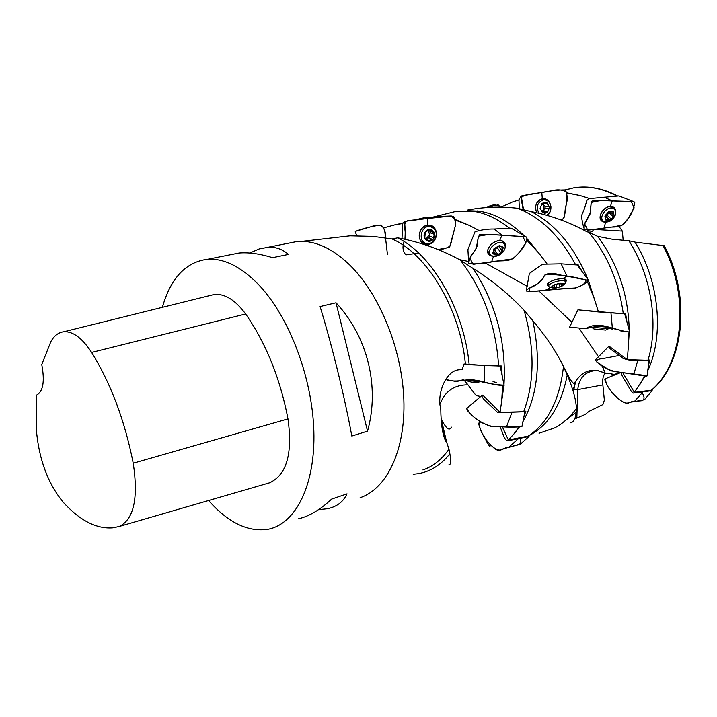 <?xml version="1.0" encoding="UTF-8"?>
<svg xmlns="http://www.w3.org/2000/svg" width="717" height="717" viewBox="0 0 717 717"><rect width="100%" height="100%" fill="white"/><g stroke="black" fill="none" stroke-linecap="round" stroke-linejoin="round"><path stroke-width="1.08" d="M360.095 497.723C387.055 488.752 405.67 449.837 403.841 399.503C402.049 349.224 379.517 294.033 349.788 265.039C333.88 249.767 318.088 241.853 302.422 241.297L297.546 241.405L287.275 243.448M162.356 307.333C170.798 277.891 185.936 261.866 207.769 259.24C224.242 258.272 241.244 266.796 258.765 284.819C288.996 316.52 312.271 377.312 313.849 430.962C315.498 484.683 295.924 523.688 268.481 529.173C248.315 532.417 228.356 522.872 208.575 500.52M298.371 518.812C308.964 516.437 320.051 509.877 331.621 499.122L347.037 493.852C343.335 501.819 336.784 506.794 327.391 508.747L318.509 509.679M249.794 253.047L259.142 248.96L268.104 247.257C275.695 246.827 282.462 249.211 288.413 254.427L272.577 257.663C259.841 253.773 248.682 252.223 239.093 253.02L228.409 255.135M367.534 431.15L351.823 436.044C344.752 397.37 332.007 345.406 320.078 306.553L336.022 302.78C367.633 336.64 379.983 386.732 367.534 431.15L336.022 302.78M478.472 230.175L469.052 225.308L455.143 220.002M468.595 261.49L459.48 259.635M573.215 391.303L573.421 388.981L573.546 389.501L577.759 389.618L576.835 418.038L585.278 414.444L588.782 411.459L602.889 404.585L604.359 400.176L602.504 381.175L603.221 376.837L604.816 373.1M589.598 198.537L580.053 195.535L566.753 192.855M580.053 195.535L566.762 192.998M500.824 207.177L512.225 202.104L518.732 200.034M576.835 418.038L574.711 418.943M397.675 237.829C432.315 254.876 464.195 309.878 469.178 364.72L465.414 364.03C460.117 308.677 426.991 253.845 392.109 238.976L397.675 237.829C419.364 241.781 440.238 249.193 460.305 260.083L473.148 268.472C492.445 280.652 509.42 294.588 524.073 310.291L532.794 320.642C546.085 336.524 556.32 351.805 563.481 366.486L567.237 374.964C573 388.686 576.056 399.853 576.405 408.457L576.127 412.176L559.986 424.769M576.405 408.457C570.194 417.043 562.953 423.514 554.689 427.879L539.032 433.247M577.185 264.833L578.386 265.003L582.742 272.532M587.519 281.969L594.276 298.675L598.471 311.949L625.627 313.894L627.097 322.775M467.197 210.117C483.599 206.953 500.332 206.335 517.405 208.253L531.207 211.587C555.478 224.179 574.442 246.917 588.092 279.8M588.576 281.028L594.276 298.675M517.405 208.253C540.322 216.928 559.636 235.597 575.357 264.268M576.127 412.176C575.608 418.719 573.69 422.268 570.391 422.824M648.356 365.661L649.88 359.97L647.971 360.301C659.075 324.425 651.341 275.4 628.899 240.769L612.148 239.209L597.637 236.341L588.944 232.451C607.469 255.127 618.914 282.22 623.288 313.741M588.944 232.451L586.076 231.304C568.626 221.903 550.333 215.333 531.207 211.587M563.481 366.486C559.771 399.701 548.039 422.896 528.286 436.079L529.469 435.443M567.237 374.964C561.563 404.334 549.249 424.33 530.284 434.95M447.507 213.478L456.729 211.183L472.933 211.192C485.212 213.012 497.338 218.622 509.312 228.024M512.225 228.813L516.563 231.358M526.887 240.24L538.718 253.02L546.856 263.471M467.627 210.664L479.162 211.148C494.694 213.487 509.697 221.687 524.172 235.759M527.255 238.931L538.718 253.02M524.073 310.291C534.828 348.103 534.694 381.91 523.679 411.71L525.911 411.119L523.777 417.088M518.543 427.538L514.008 433.857L508.362 439.969L528.286 436.079M532.794 320.642C541.317 360.965 538.001 394.7 522.836 421.829M519.126 427.52L514.008 433.857M455.116 219.456L469.052 225.308M416.084 219.644L424.589 217.601L434.027 217.072M460.305 260.083C483.15 289.919 495.922 325.222 498.62 365.984L501.273 365.948L502.285 376.739M502.563 385.567L501.703 401.045L500.036 412.374L523.679 411.71M473.148 268.472C496.065 303.865 506.336 342.601 503.979 384.697M503.908 385.477L501.703 401.045M383.496 227.916L396.196 224.484L402.685 223.57M422.931 469.949C432.996 466.444 441.681 459.525 448.976 449.183L449.864 453.816C440.883 465.028 430.299 471.652 418.119 473.704L413.18 474.26M449.864 453.816C451.217 461.21 450.868 464.921 448.797 464.93M469.178 364.72L498.62 365.984M594.357 229.422L622.32 231.08L618.968 226.366M622.32 231.08L623.181 240.222M664.336 245.994L664.184 245.689C691.098 295.521 684.52 363.295 651.628 390.156L634.348 392.36L644.968 376.326M647.684 370.877C664.435 335.681 659.237 280.598 635.002 242.113L664.184 245.689M639.788 384.679L644.35 376.3M628.899 240.769L635.002 242.113M628.047 331.917L628.262 347.611L627.303 359.647L647.971 360.301M597.637 236.341C617.848 263.614 628.379 294.92 629.23 330.25M629.23 331.98L628.262 347.611M448.976 449.183L446.745 442.586L441.511 420.225M465.414 364.03L464.007 364.003L462.133 369.578L459.113 369.775C445.624 370.546 436.554 394.646 440.767 408.78C440.946 424.455 442.676 435.416 445.947 441.645L446.745 442.586M392.109 238.976L373.369 236.404L350.102 235.821L302.422 241.297M331.424 237.963L350.102 235.821M587.689 231.958C590.871 232.523 592.771 231.725 593.407 229.557M611.395 373.485L613.313 374.731L611.709 375.027L611.395 373.485L605.596 373.566C599.448 370.913 596.338 369.909 596.266 370.519C585.278 371.352 579.112 377.725 577.759 389.618L602.621 384.957M611.709 375.027L616.916 374.113M573.421 388.981L575.67 381.31C583.226 370.169 593.102 367.516 605.309 373.36L605.596 373.566M485.077 262.879L527.165 286.325M538.763 290.833L571.96 322.354M579.076 328.189L598.426 356.699M602.19 366.091L605.309 373.36M440.265 403.554C445.239 390.998 454.479 384.76 467.986 384.85L475.577 394.906L476.464 395.676L480.748 396.483M467.986 384.85L463.648 379.669M482.747 395.112L500.036 412.374M502.187 426.516L508.362 439.969M609.226 346.311L627.303 359.647M613.313 374.731L619.533 372.813M623.037 373.198L634.348 392.36M577.66 265.496L578.386 265.003M578.825 309.914L598.471 311.949M613.627 214.724L613.196 211.56L608.634 211.685L604.996 216.005L605.973 220.182L610.534 220.038L614.146 215.736L613.196 211.56L609.289 211.524M609.307 211.533L605.677 214.957L605.067 216.651M613.788 214.813L614.146 215.736C609.163 222.046 606.107 222.136 604.987 216.005C610.006 209.678 613.071 209.588 614.164 215.736L610.534 220.038L608.885 219.268L605.973 220.182L604.942 216.471M615.365 214.939C612.515 220.782 608.688 222.969 603.866 221.508C597.324 218.04 607.559 204.632 613.662 208.701C615.589 210 616.163 212.08 615.365 214.939M602.621 220.334L600.237 218.192M611.35 206.46L612.148 207.294M611.036 218.864L607.335 215.396L607.989 213.908L610.284 211.882M605.067 215.826L605.695 216.274M607.335 215.396L605.865 216.435M605.13 215.692L607.989 213.908L609.127 211.515M542.034 211.712L547.429 212.483L549.607 207.464L547.026 202.839L542.276 203.225L540.089 208.253L542.688 212.877L547.429 212.483L549.607 207.464L547.026 202.839L544.23 203.789L542.276 203.225L540.089 208.253L542.688 212.877L543.513 212.635L542.339 212.564M544.579 211.874L543.513 212.635M549.625 207.464C546.748 214.804 543.567 215.064 540.071 208.253C542.966 200.912 546.148 200.643 549.625 207.464M538.888 213.236C535.823 206.577 537.427 202.104 543.674 199.801C547.878 199.926 550.289 202.409 550.907 207.249C550.889 210.959 549.437 213.612 546.551 215.225M539.408 200.016L542.509 199.747M547.591 211.318L543.889 211.103L544.024 209.4L545.126 208.262L545.045 206.344L543.853 205.394L543.576 203.762M543.889 211.103L543.844 211.829M541.989 211.443L544.024 209.4L543.853 205.394L541.873 203.753M465.441 380.082C468.855 381.883 473.005 382.672 477.889 382.439L480.659 381.426M466.955 379.795C472.987 381.301 477.54 381.838 480.623 381.417M493.574 251.004L496.809 255.225L502.043 252.214L501.47 249.346L503.262 247.446L499.265 245.68L494.013 248.709L492.812 253.486L496.809 255.225L502.043 252.214L503.262 247.446L499.265 245.68L494.013 248.709L492.812 253.486M495.25 253.361L493.601 253.504L492.893 252.509M492.946 253.666L493.601 253.504M502.052 252.223C494.649 256.767 491.97 255.593 494.004 248.7C501.443 244.156 504.123 245.322 502.052 252.223M503.083 251.99C498.763 256.301 494.694 257.385 490.876 255.261C484.719 250.681 498.163 238.474 503.728 243.61C505.852 245.779 505.637 248.575 503.083 251.99M489.711 253.621L487.721 251.031M501.909 240.885L502.411 241.799M497.723 254.23L494.398 249.57L498.736 246.433M501.685 250.547L498.414 245.958M494.398 249.57L493.816 250.152M493.816 248.978L495.698 248.288L497.786 246.352M561.483 285.662L563.419 284.111L559.771 283.296L553.918 284.918L551.785 287.338L555.451 288.144L561.259 286.531L563.419 284.111L561.106 283.26M561.563 285.796L561.259 286.531L555.711 288.126C541.138 287.795 570.723 278.904 561.626 286.343L555.451 288.144L554.564 286.997L551.785 287.338L553.39 285.205M552.906 288.037L548.926 286.71C546.202 283.573 563.607 278.33 565.507 281.727L564.915 283.762M426.194 238.51L428.058 237.793L432.387 239.29L433.444 238.913L434.511 232.989L430.532 229.449L425.432 231.815L424.365 237.757L428.363 241.288L433.444 238.913L434.511 232.989L432.727 232.245L430.532 229.449L426.4 231.385M426.239 231.34L425.432 231.815L424.697 238.259M428.013 241.163L425.548 238.277L424.554 238.116M431.482 239.021L429.232 240.562L427.233 239.837M428.363 241.288L429.232 240.562M433.453 238.922C428.999 245.053 420.852 237.883 425.423 231.806C429.922 225.667 438.006 232.882 433.453 238.922M434.439 240.195L431.087 242.973L427.081 243.61C417.375 242.74 420.574 224.959 430.155 226.554C436.393 228.84 437.827 233.383 434.439 240.195M424.428 242.651L420.556 240.661M425.898 225.649L430.146 226.554L427.529 225.649M428.058 237.793L432.378 239.281M433.346 237.551L429.788 236.278L429.492 234.522L430.711 231.537M425.746 238.313L426.929 237.972L429.492 234.522L428.497 230.82M429.788 236.278L428.784 237.99M431.867 231.941L428.551 230.775M593.936 328.995L605.775 330.089L608.491 328.709M591.471 327.212L608.518 328.736M209.902 295.547L214.204 294.481C224.806 293.486 235.293 299.984 245.644 313.983C265.98 343.156 280.087 378.128 287.974 418.898C292.769 453.709 286.621 475.021 269.538 482.819L267.611 483.375M91.615 352.441C110.884 383.55 124.758 420.476 133.228 463.218C138.498 498.27 133.846 519.35 119.273 526.457L113.062 527.802C96.598 529.182 79.954 520.641 63.15 502.178C47.573 483.061 38.584 458.288 36.182 427.843L36.621 395.094C43.181 391.491 44.893 381.31 41.765 364.55L50.871 341.588C54.232 335.664 58.534 332.392 63.777 331.774C72.919 331.155 82.195 338.048 91.615 352.441L245.644 313.983M583.674 227.907L581.281 216.229L584.57 208.414L586.856 200.437L588.908 198.645L618.771 195.956M615.733 212.546C615.939 208.611 614.155 206.559 610.373 206.397C605.695 207.061 602.397 209.821 600.487 214.67C599.511 219.465 601.204 222.001 605.578 222.279L606.627 222.162M606.51 222.162L602.083 221.293C595.594 217.126 606.232 203.171 613.071 206.935L615.231 209.086L615.724 212.447M610.373 206.397L612.264 200.903L610.373 206.397M634.805 202.328L633.658 201.602L605.381 200.652L592.036 201.047L591.005 204.659L590.512 212.483L585.153 222.512L584.149 225.927L584.167 229.521C590.889 230.067 597.521 229.565 604.072 228.015C610.167 225.801 619.147 229.09 624.184 223.166C630.019 217.592 633.55 210.646 634.805 202.328M604.072 228.015L605.578 222.279M612.264 200.903L604.046 197.112M519.314 208.656L518.947 199.72L521.205 196.019L523.535 209.606M550.907 206.478C549.876 201.145 547.008 198.591 542.303 198.806C537.696 200.124 535.438 203.547 535.545 209.068L536.674 212.725C534.326 205.967 536.119 201.352 542.088 198.869C550.091 196.825 554.366 210.753 547.196 215.405C549.93 213.245 551.158 210.269 550.907 206.478M542.303 198.806L541.81 192.47L542.303 198.806M561.16 220.002C565.874 218.246 564.369 211.049 565.776 206.173C567.783 200.393 567.631 194.979 565.328 189.915C557.943 189.96 550.1 190.812 541.81 192.47L521.205 196.019M498.145 204.802L486.852 207.545C491.898 204.228 496.451 204.103 500.52 207.177L498.145 204.802M621.505 373.252L622.123 375.744L631.381 391.446L633.272 393.068L652.04 390.64L652.416 389.456M644.413 399.781L634.294 401.592C630.404 400.516 627.635 406.252 620.788 400.436C613.107 395.004 607.783 388.112 604.816 379.768L605.578 378.657C604.727 388.471 624.892 407.677 629.616 402.291L640.093 400.839C642.889 401.054 646.501 398.975 641.652 392.181M634.294 401.592L642.898 392.029M609.405 346.293L608.778 346.445C609.083 349.412 618.995 354.207 622.912 358.312C628.477 360.239 633.434 360.938 637.772 360.391L649.118 360.104M647.092 375.681L616.763 371.872C607.747 370.124 600.568 366.19 595.235 360.068L608.733 346.419M633.792 374.435L637.772 360.391M578.96 309.932L624.659 313.84L629.732 331.98L626.102 331.684L607.272 327.122L597.315 326.298L586.882 328.314M607.272 327.122L612.345 328.063C604.404 325.93 595.433 322.758 585.404 328.673L569.621 327.113M612.345 328.063L610.965 312.872M526.314 290.806L526.395 291.03C532.883 291.64 539.758 291.227 547.026 289.793L569.128 288.243C574.344 289.901 586.416 283.824 588.612 280.455L566.95 276.135L562.684 278.671C557.718 278.671 553.228 279.881 549.222 282.301C546.802 284.111 546.65 285.438 548.756 286.298L547.447 285.384C544.768 281.862 563.696 276.162 566.072 279.791L565.641 281.987C567.156 280.105 566.17 278.994 562.684 278.671L566.95 276.135C559.466 275.749 550.548 270.121 544.086 275.946C541.514 284.954 528.922 286.352 526.314 290.806L529.334 273.491L542.536 264.206L561.178 263.829L577.284 264.976M547.026 289.793L550.02 287.418M566.95 276.135L561.178 263.829M468.595 261.66L467.914 249.561L474.995 231.797C481.188 229.807 487.596 228.884 494.237 229.019L510.997 228.167M505.162 247.49C506.023 243.171 504.176 240.867 499.641 240.58C494.372 241.163 490.562 243.852 488.214 248.638C486.924 253.101 488.492 255.628 492.92 256.238M492.812 256.211L489.03 254.669C483.025 249.382 497.069 236.619 503.451 241.602L505.225 244.04L505.18 247.383M499.641 240.58L501.963 235.203L499.641 240.58M526.834 237.399L525.928 236.762L494.443 234.692L479.682 234.62L478.114 238.214L476.984 246.46L475.281 249.973L470.558 256.336L468.622 262.888L469.035 263.632C476.536 264.214 484.056 263.659 491.584 261.956C498.575 259.706 508.649 262.673 514.313 257.322C518.14 254.015 527.542 244.291 526.834 237.399M491.584 261.956L493.52 256.345M501.963 235.203L494.237 229.019M425.988 218.613L436.985 216.615M401.995 238.644L402.631 223.65L404.433 221.401C405.23 227.155 405.392 233.106 404.908 239.254C406.951 232.021 401.493 223.265 407.946 220.594L449.729 216.167C454.175 216.946 456.03 220.2 455.286 225.927L450.33 245.859C446.754 248.342 442.64 249.57 437.997 249.543L449.568 247.338L455.277 226.133L455.125 219.465L453.789 216.677L451.289 215.96L427.529 218.452L427.583 225.21C422.331 226.5 419.535 230.103 419.194 236.018C419.929 241.763 422.94 244.56 428.219 244.398C433.444 243.081 436.223 239.496 436.563 233.634C435.855 227.898 432.862 225.093 427.583 225.21L427.529 218.452L404.433 221.401M428.219 244.38L425.235 244.219C415.6 242.283 418.773 224.6 428.667 225.165C439.118 224.744 438.643 243.413 428.219 244.38M428.291 245.877L428.219 244.398M356.681 235.768L355.229 231.403L356.681 235.768M385.423 237.847C386.024 232.953 384.572 228.669 381.085 224.995C372.625 226.061 364.012 228.194 355.229 231.403L371.899 226.455C377.16 224.071 383.819 224.493 384.823 231.573L387.458 254.669M491.405 445.481L489.514 446.144C487.766 443.85 485.974 440.561 484.163 436.268M499.579 426.436C502.698 430.63 503.63 440.22 507.788 440.821L528.85 436.492L529.487 435.407M528.904 436.572L520.641 443.913L508.613 447.372L518.23 438.849M508.631 447.363L508.613 447.372C504.221 446.619 499.821 454.246 493.215 447.3C485.696 440.65 480.811 432.665 478.553 423.353L480.085 421.838C476.07 430.747 495.402 454.775 501.819 449.254L514.223 445.866C516.787 444.818 522.415 445.723 520.282 438.454M482.98 395.067L482.281 395.291L482.039 396.913L483.805 399.235L497.903 412.741L524.907 411.737L521.886 426.767L490.921 426.543L480.542 422.125L473.731 416.918L467.986 411.244L466.534 408.529L482.218 395.246M506.507 426.776L511.884 412.625M484.575 365.553L500.161 365.993L504.114 385.361C499.534 385.495 494.345 384.742 488.537 383.102L484.486 382.215L484.575 365.553L464.912 364.021M484.486 382.188L484.486 382.215C475.703 379.347 466.31 379.132 456.299 381.578L445.544 379.472C458.082 383.783 467.601 377.267 477.639 380.861C487.856 383.478 496.666 384.912 504.078 385.154L504.114 385.361M623.109 224.842L628.737 217.592L634.142 207.858L631.292 201.594L600.514 200.545L591.202 202.454L590.019 214.06L584.713 223.982L587.779 230.202L614.039 226.76L623.109 224.842M564.028 217.78C565.928 209.758 566.806 201.19 566.636 192.093C562.119 189.422 556.526 189.154 549.858 191.287L531.27 194.038C526.905 194.307 523.464 195.571 520.945 197.829L523.401 210.735M477.352 210.915L476.644 211.165M646.537 376.273L610.337 370.752L596.553 361.789C596.32 359.943 598.453 358.867 602.961 358.554L619.371 355.453M620.268 330.824L624.686 331.397L613.635 328.422C605.309 326.262 595.818 322.551 585.404 328.673M567.38 288.485L575.885 287.965C584.113 284.649 587.304 281.924 585.448 279.8C572.274 276.296 558.884 274.459 545.279 274.306C541.577 281.082 536.253 285.707 529.298 288.18L529.711 291.64L567.38 288.485M513.103 258.828L519.35 252.42L525.83 242.875L522.953 236.619L488.985 234.414L478.472 236.171L476.24 248.387L469.877 258.156L473.041 264.349L513.103 258.828M404.128 241.584C402.183 247.024 402.775 251.452 405.903 254.876L418.656 253.065M521.913 426.705C514.053 427.332 505.754 427.242 497.033 426.445C489.254 428.345 469.518 417.169 466.875 407.937M493.027 381.668L496.693 382.555M616.719 195.956C602.074 188.257 587.761 185.542 573.761 187.818L565.292 189.888M651.135 390.371C683.677 363.797 690.157 295.234 662.822 245.178M613.089 216.426L609.378 212.958M613.08 212.357L612.148 211.488M606.815 219.841L605.731 218.819M548.828 208.477L545.126 208.262M548.747 206.541L545.045 206.344M547.277 203.915L544.409 203.771M543.119 203.278L542.258 203.243M500.69 252.518L497.356 247.867M502.68 248.252L501.73 246.926M556.589 287.383L555.756 284.147M559.887 286.468L559.09 283.367M562.711 284.282L562.549 283.672M552.61 287.096L552.413 286.325M431.813 239.102L428.56 237.936M433.955 234.181L430.388 232.926M431.114 230.274L429.591 229.745M133.228 463.218L287.974 418.898M119.273 526.457L269.538 482.819M602.612 220.325L600.685 219.59M612.793 206.81L613.644 208.683L611.225 206.442M541.927 198.905L544.974 199.837M540.152 199.568L542.366 199.72M489.594 253.451L487.838 252.447M503.217 241.459L503.603 243.439M426.498 243.511L422.788 243.081M429.151 225.183L432.306 227.19M423.855 242.543L421.193 241.575M426.965 225.344L429.644 226.276M207.769 259.24L239.093 253.02M268.104 247.257L297.546 241.405M565.363 189.942L573.761 187.818C588.074 185.479 602.647 188.168 617.48 195.902M570.096 193.258L568.922 193.258M479.162 211.148L472.933 211.192M433.113 217.054L456.729 211.183M398.24 224.125L403.232 222.888M416.532 219.59L424.589 217.601M573.349 391.778L575.67 381.31L574.057 383.29C572.928 383.882 569.683 378.89 564.333 368.305M451.737 427.144L450.034 428.73C448.286 430.039 445.427 427.036 441.475 419.714M441.851 425.064L445.938 441.636M610.418 211.874L612.766 214.06M605.345 215.951L608.885 219.268M543.674 199.801L540.941 199.676M541.909 203.673L543.809 203.771M503.728 243.61L501.712 240.822M499.48 245.671L499.83 246.164M562.029 286.11L565.22 283.43M565.507 281.727L564.808 279.03M548.747 285.984L548.057 283.296M560.757 283.251L561.196 284.936M554.017 284.864L554.564 286.997M424.401 237.865L425.548 238.277M591.642 327.257L593.981 328.978M608.482 328.745L608.608 327.337M63.777 331.774L214.204 294.481M633.658 201.602L618.807 195.875M600.792 219.814L602.083 221.293M644.35 399.853L652.094 390.711M605.453 378.71L619.829 372.921M647.066 375.941L649.091 360.4M612.3 329.184L608.563 327.803M569.63 327.104L577.911 309.878M588.424 280.239L577.015 264.591M547.304 284.586L547.447 285.384M525.928 236.762L511.042 228.105M487.901 252.698L489.03 254.669M451.28 215.96L436.985 216.525M450.177 216.104C444.19 216.624 442.201 216.426 426.579 218.551M425.235 244.219L422.734 243.045M479.619 421.972L480.094 421.847M458.853 380.87L463.603 379.669"/></g></svg>
